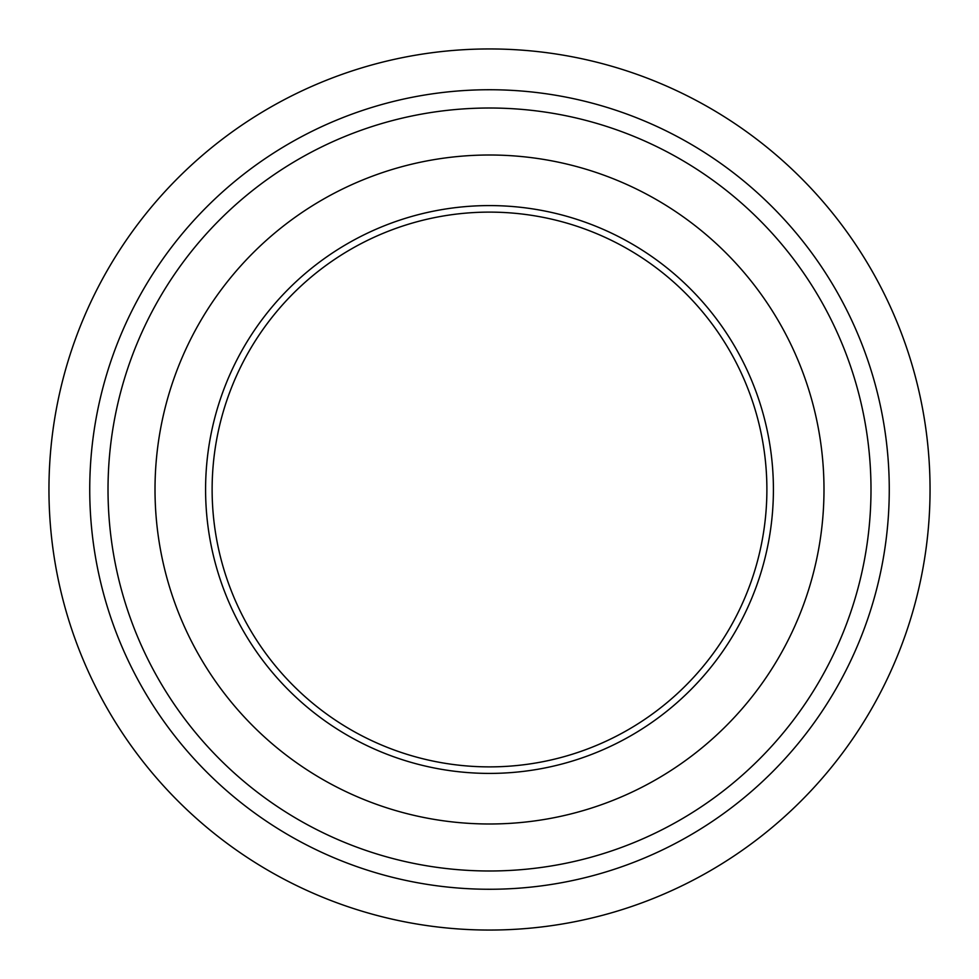 <?xml version="1.0" encoding="UTF-8"?>
<svg xmlns="http://www.w3.org/2000/svg" width="979" height="979" viewBox="0 0 979 979"><rect width="100%" height="100%" fill="white"/><g stroke="black" fill="none" stroke-linecap="round" stroke-linejoin="round"><path stroke-width="1.47" d="M766.887 489.5A277.387 277.387 0 0 1 350.812 729.722A277.387 277.387 0 0 1 350.812 249.278A277.387 277.387 0 0 1 766.887 489.5M773.41 489.5A283.91 283.91 0 0 0 347.545 243.624A283.91 283.91 0 0 0 347.545 735.376A283.91 283.91 0 0 0 773.41 489.5M889.262 489.5A399.762 399.762 0 0 0 489.5 89.738A399.762 399.762 0 0 0 89.738 489.5A399.762 399.762 0 0 0 489.5 889.262A399.762 399.762 0 0 0 889.262 489.5M930.05 489.5A440.55 440.55 0 0 1 489.5 930.05A440.55 440.55 0 0 1 48.95 489.5A440.55 440.55 0 0 1 489.5 48.95A440.55 440.55 0 0 1 930.05 489.5M155.012 489.5A334.488 334.488 0 0 0 656.75 779.174A334.488 334.488 0 0 0 656.75 199.826A334.488 334.488 0 0 0 155.012 489.5M108.02 489.5A381.48 381.48 0 0 0 680.246 819.876A381.48 381.48 0 0 0 680.246 159.124A381.48 381.48 0 0 0 108.02 489.5"/></g></svg>
